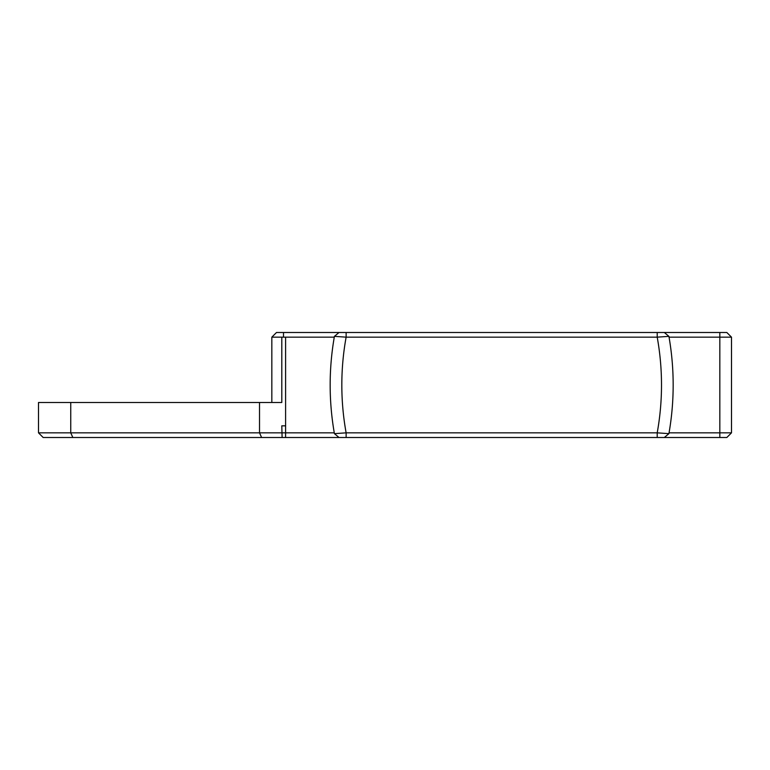 <?xml version="1.0" encoding="UTF-8"?>
<svg xmlns="http://www.w3.org/2000/svg" width="770" height="770" viewBox="0 0 770 770"><rect width="100%" height="100%" fill="white"/><g stroke="black" fill="none" stroke-linecap="round" stroke-linejoin="round"><path stroke-width="1.16" d="M285.593 437.504L285.593 432.836L38.5 432.836L43.168 437.504L726.832 437.504L731.5 432.836L731.5 337.164L731.5 432.836L726.832 437.504M72.832 437.504L70.744 432.836L70.744 402.498L38.5 402.498L38.5 432.836M70.744 402.498L259.519 402.498L259.519 432.836L261.608 437.504M282.109 437.504L281.801 425.829L285.593 425.829L285.593 432.836L334.276 432.836M334.276 337.164L281.801 337.164L281.801 402.498L259.519 402.498M281.801 337.164L271.829 337.164L271.829 402.498M276.497 332.496L271.829 337.164L276.497 332.496L726.832 332.496L731.5 337.164L669.053 337.164M669.053 432.836L731.5 432.836M335.162 433.597L346.125 432.836L657.205 432.836L668.909 433.645A280.001 280.001 0 0 0 668.909 336.355L657.205 337.164L346.125 337.164L335.162 336.403M338.078 336.606L341.168 336.817M339.021 332.496L334.421 336.355A280.001 280.001 0 0 0 334.421 433.645L339.021 437.504M657.205 332.496L657.205 337.164L657.686 337.135M668.168 336.403L668.909 336.355L664.318 332.496L668.909 336.355M668.909 433.645L664.318 437.504L668.909 433.645L668.168 433.597M665.261 433.394L662.162 433.183M346.125 332.496L346.125 337.164A268.335 268.335 0 0 0 346.125 432.836L346.125 437.504M657.205 337.164A268.335 268.335 0 0 1 657.205 432.836L657.205 437.504M285.603 432.836L285.603 337.164M283.504 337.125L283.504 332.496M719.835 332.496L719.835 437.504"/></g></svg>

